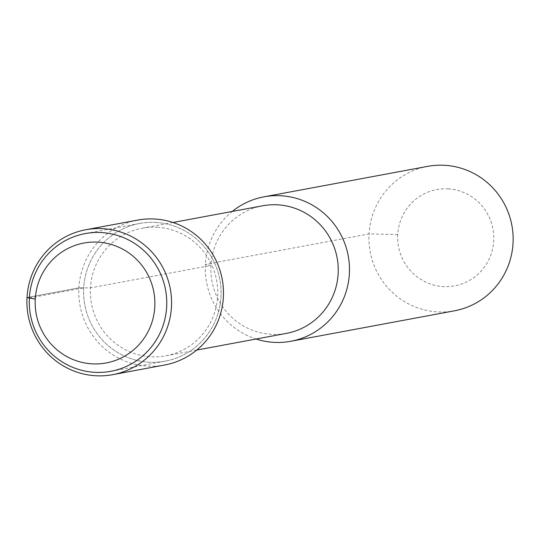 <?xml version="1.0" encoding="UTF-8"?>
<svg xmlns="http://www.w3.org/2000/svg" width="540" height="540" viewBox="0 0 540 540"><rect width="100%" height="100%" fill="white"/><g stroke="black" fill="none" stroke-linecap="round" stroke-linejoin="round"><path stroke-width="0.41" stroke-dasharray="2.7 2.03" d="M448.45 188.879A48.971 48.04 -100.5 0 0 402.793 259.443A48.971 48.04 -100.5 0 0 485.919 264.843A48.971 48.04 -100.5 0 0 448.45 188.879M156.256 222.48A70.031 68.702 -100.5 0 0 139.536 223.472A70.031 68.702 -100.5 0 0 84.814 304.898A70.031 68.702 -100.5 0 0 165.166 361.179A70.031 68.702 -100.5 0 0 220.948 288.238A70.031 68.702 -100.5 0 0 156.256 222.48A70.031 68.702 -100.5 0 0 90.963 323.386A70.031 68.702 -100.5 0 0 209.837 331.108A70.031 68.702 -100.5 0 0 156.256 222.48M157.673 227.293A64.888 63.653 -100.5 0 0 142.175 228.211A64.888 63.653 -100.5 0 0 91.469 303.656A64.888 63.653 -100.5 0 0 165.929 355.806A64.888 63.653 -100.5 0 0 217.613 288.225A64.888 63.653 -100.5 0 0 157.673 227.293M262.676 205.787A64.888 63.653 -100.5 0 0 211.97 281.225A64.888 63.653 -100.5 0 0 286.423 333.376M232.301 211.437A73.46 72.063 -100.5 0 0 206.543 282.238A73.46 72.063 -100.5 0 0 256.055 339.032M427.599 166.374A73.46 72.063 -100.5 0 0 370.197 251.775A73.46 72.063 -100.5 0 0 454.484 310.81M137.646 220.091A73.703 72.299 -100.5 0 0 80.055 305.782A73.703 72.299 -100.5 0 0 164.626 365.013M397.724 234.603L369.05 233.915L205.396 264.377L210.958 265.451L90.457 287.874L83.72 287.867L29.383 297.979M83.72 287.867L78.901 287.861L27 297.52L78.901 287.861L83.72 287.867L78.901 287.861L27 297.52M139.536 223.472L85.205 233.591M165.166 361.179L110.835 371.291M172.969 222.48L142.175 228.211M196.722 350.075L165.929 355.806"/><path stroke-width="0.81" d="M98.428 242.177A60.98 59.819 -100.5 0 0 41.567 330.041A60.98 59.819 -100.5 0 0 145.085 336.771A60.98 59.819 -100.5 0 0 98.428 242.177M101.925 232.591A70.031 68.702 -100.5 0 0 85.205 233.591A70.031 68.702 -100.5 0 0 30.476 315.009A70.031 68.702 -100.5 0 0 110.835 371.291A70.031 68.702 -100.5 0 0 166.617 298.35A70.031 68.702 -100.5 0 0 101.925 232.591A70.031 68.702 -100.5 0 0 36.626 333.497A70.031 68.702 -100.5 0 0 155.507 341.226A70.031 68.702 -100.5 0 0 101.925 232.591M196.722 350.075L286.423 333.376A64.888 63.653 -100.5 0 0 338.114 265.795A64.888 63.653 -100.5 0 0 278.168 204.863A64.888 63.653 -100.5 0 0 262.676 205.787L172.969 222.48M256.055 339.032A73.46 72.063 -100.5 0 0 290.831 341.273A73.46 72.063 -100.5 0 0 349.339 264.769A73.46 72.063 -100.5 0 0 281.482 195.791A73.46 72.063 -100.5 0 0 263.945 196.83A73.46 72.063 -100.5 0 0 232.301 211.437M290.831 341.273L454.484 310.81A73.46 72.063 -100.5 0 0 513 234.306A73.46 72.063 -100.5 0 0 445.142 165.328A73.46 72.063 -100.5 0 0 427.599 166.374L263.945 196.83M103.343 228.704A73.703 72.299 -100.5 0 0 85.745 229.75A73.703 72.299 -100.5 0 0 28.154 315.441A73.703 72.299 -100.5 0 0 112.718 374.672A73.703 72.299 -100.5 0 0 171.43 297.911A73.703 72.299 -100.5 0 0 103.343 228.704M112.718 374.672L164.626 365.013A73.703 72.299 -100.5 0 0 223.331 288.252A73.703 72.299 -100.5 0 0 155.243 219.044A73.703 72.299 -100.5 0 0 137.646 220.091L85.745 229.75M35.262 299.113L27 297.52"/></g></svg>
